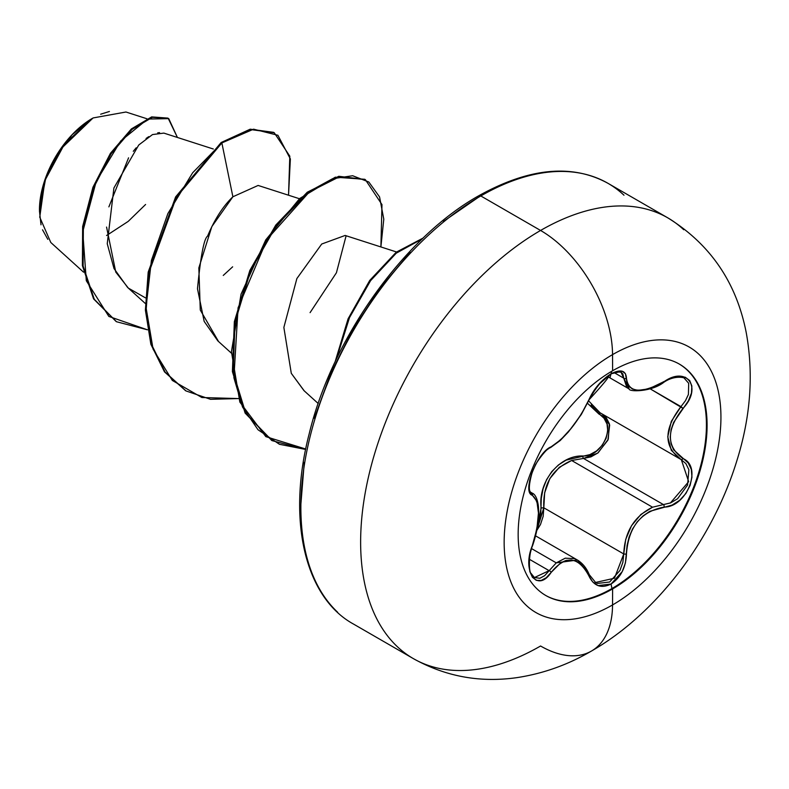 <?xml version="1.0" encoding="UTF-8"?>
<svg xmlns="http://www.w3.org/2000/svg" width="789" height="789" viewBox="0 0 789 789"><rect width="100%" height="100%" fill="white"/><g stroke="black" fill="none" stroke-linecap="round" stroke-linejoin="round"><path stroke-width="1.18" d="M679.092 363.946A133.597 77.135 -60 0 1 699.153 471.112A133.597 77.135 -60 0 1 611.968 588.535L612.619 588.91A133.597 77.135 -60 0 1 537.457 589.294A133.597 77.135 -60 0 1 527.979 480.264A133.597 77.135 -60 0 1 612.619 370.751A25446.798 14691.782 -120 0 0 612.54 354.626A153.293 88.506 -60 0 1 720.939 417.203A153.293 88.506 -60 0 1 612.54 604.946A153.293 88.506 120 0 0 720.939 417.203A153.293 88.506 120 0 0 612.54 354.626A153.293 88.506 120 0 0 504.151 542.368A153.293 88.506 120 0 0 612.54 604.946A25446.798 14691.782 -120 0 0 612.619 588.91A133.597 77.135 -60 0 1 518.156 534.37A133.597 77.135 -60 0 1 612.619 370.751A133.597 77.135 -60 0 1 707.092 425.291A133.597 77.135 -60 0 1 612.619 588.91A25446.798 14691.782 60 0 1 612.54 604.946A101.791 58.771 60 0 1 591.454 651.053A101.791 58.771 -120 0 0 612.54 604.946A153.293 88.506 -60 0 1 504.151 542.368A153.293 88.506 -60 0 1 612.54 354.626A25446.798 14691.782 60 0 1 612.619 370.751A133.597 77.135 -60 0 1 687.791 370.366A133.597 77.135 -60 0 1 697.269 479.396A133.597 77.135 -60 0 1 612.619 588.91L611.968 588.535A133.597 77.135 120 0 0 696.608 479.022A133.597 77.135 120 0 0 687.13 369.992M620.982 372.191L616.919 371.856L613.309 373C605.331 376.028 597.303 384.894 589.225 399.589L596.129 387.813L599.64 383.572C603.713 378.73 622.955 362.723 589.225 399.589A2.042 1.124 -157.3 0 1 588.821 399.964C578.14 421.888 565.595 437.5 551.176 446.801C537.25 451.929 521.568 492.326 532.358 495.314C540.445 502.337 540.445 519.083 532.358 545.564C521.578 571.246 537.22 593.604 551.176 572.37C565.575 554.953 578.12 556.077 588.821 575.733C593.732 586.089 601.149 588.86 611.051 584.047L611.968 588.535L611.051 584.047L622.215 571.621L625.411 562.981L627.077 545.505L629.089 537.062L632.482 529.084L637.216 521.874L643.084 515.878L649.761 511.341L672.1 505.088L679.674 500.315L685.888 493.47L690.089 485.442L691.953 477.148L691.322 469.406L688.235 462.975L673.668 449.858L671.114 443.842L670.216 436.998L671.104 429.709L673.668 422.332L688.383 400.871L691.46 393.05L691.864 386.008L689.694 380.574L685.296 377.25L679.142 376.314L671.824 377.842L649.771 388.415L643.114 389.963L637.236 390.17L632.492 389.016L629.089 386.571L627.077 382.921L625.411 373.68L622.215 371.224L611.051 373.799C601.149 380.219 593.742 388.938 588.821 399.964A2.042 1.124 22.7 0 0 589.225 399.579A2.042 1.124 22.7 0 0 589.225 399.047A2.042 1.124 -157.3 0 1 589.235 399.54M610.114 377.29L611.051 373.799L598.042 385.16L592.677 392.557L581.385 414.077L571.374 428.151L560.742 439.759L551.176 446.801A2.042 1.706 63.4 0 1 550.426 447.679A2.042 1.706 -116.6 0 0 551.176 446.801L546.087 450.47L540.712 456.506L535.82 464.119L532.023 472.374L529.666 480.383L528.946 487.346L529.892 492.523L532.358 495.314A2.042 1.894 -64.4 0 0 531.599 492.809L531.303 492.652M589.225 399.589L581.276 414.531L568.376 431.977L560.229 440.509L550.426 447.679C546.096 447.965 534.064 466.102 535.12 465.727L532.24 472.197C525.849 494.9 532.171 492.08 531.342 492.681L531.599 492.809A2.042 1.894 115.6 0 1 532.358 495.314L536.895 501.252L538.453 513.037L536.895 528.817L529.833 554.726L528.936 563.819L529.843 571.621L532.417 577.292L536.313 580.329L541.106 580.487L546.274 577.735L551.176 572.37A2.042 1.045 -144.8 0 0 549.095 570.654L529.429 559.302L549.095 570.654A2.042 1.045 35.2 0 1 551.176 572.37L560.732 562.813L565.979 560.456L571.354 559.963L576.581 561.403L581.385 564.658L585.537 569.53L588.821 575.733A2.042 1.105 -22.6 0 0 589.225 574.619A2.042 1.105 157.4 0 1 588.821 575.733L592.677 581.907L598.032 585.606L611.051 584.047C620.765 577.509 625.894 567.488 626.466 553.967C628.419 526.973 640.984 511.341 664.151 507.09C686.963 507.13 702.683 466.733 682.998 458.577A2.042 1.351 117.9 0 1 681.006 459.494A2.042 1.351 117.9 0 1 680.966 459.464L685.927 463.646L688.876 469.751L687.564 485.077L677.603 498.717L670.689 502.869L663.441 504.585L583.495 458.429L571.63 460.49L652.542 507.209L571.63 460.49C552.014 468.913 542.743 484.683 543.808 507.8L536.786 530.504M588.742 574.195L577.43 560.022L556.265 562.863L531.579 548.611L556.265 562.863L565.299 558.168L574.471 558.651L577.42 560.022M530.208 491.665L529.597 490.65M536.796 530.484L540.504 524.468L543.177 516.312L543.808 507.8L623.754 553.957L625.707 539.4L631.555 525.652L640.885 514.458L652.542 507.209L663.441 504.585A2.042 1.154 86 0 1 664.151 507.09A2.042 1.154 -94 0 0 663.441 504.585L583.495 458.429L590.951 456.88L598.082 452.856L608.27 439.256L609.364 423.792L606.208 417.608L602.392 414.126L609.67 425.005L607.885 440.183L597.658 453.172L583.495 458.429A2.042 1.026 88.6 0 1 582.913 455.983C603.753 456.999 617.392 421.819 599.147 414.225L587.539 403.337L604.039 418.259L607.027 424.028L607.757 431.001L606.08 438.398L602.204 445.321L596.583 450.933L589.916 454.602L566.107 460.135L558.415 464.977L551.748 471.615L546.56 479.702L543.079 488.756L541.293 498.323L540.682 515.848L537.832 524.419L541.146 507.948L543.808 507.8L541.146 507.948C537.773 481.842 559.46 454.987 582.913 455.983A2.042 1.026 -91.4 0 0 583.495 458.429L571.63 460.49L559.302 467.315L549.844 478.598L544.647 492.8L543.808 507.8L623.754 553.957L622.856 562.37L619.967 570.437L609.631 582.016L597.48 583.426L595.162 582.252M612.54 354.626A101.791 58.771 -120 0 0 540.573 230.457A254.472 146.922 120 0 0 379.341 439.059A254.472 146.922 120 0 0 397.4 646.743A254.472 146.922 -60 0 1 379.341 439.059A254.472 146.922 -60 0 1 540.573 230.457L480.807 195.958A254.472 146.922 120 0 0 319.584 404.56A254.472 146.922 120 0 0 337.633 612.244A254.472 146.922 -60 0 1 319.584 404.56A254.472 146.922 -60 0 1 480.807 195.958A4.093 2.357 -120 0 0 478.765 195.751A4.093 2.357 60 0 1 480.807 195.958A254.472 146.922 -60 0 1 623.981 195.218A254.472 146.922 120 0 0 480.807 195.958L540.573 230.457A254.472 146.922 -60 0 1 683.738 229.727A254.472 146.922 120 0 0 540.573 230.457A101.791 58.771 60 0 1 612.54 354.626M47.823 239.323L42.527 229.816M41.008 224.816L39.45 210.89L45.762 178.067L60.911 148.914L93.063 117.955L64.678 143.756L44.894 180.533L39.746 217.153L50.792 242.479L83.545 272.156M92.343 118.38A74.797 43.188 120 0 0 39.45 209.982L43.474 184.291L54.944 157.859L72.095 134.712L92.343 118.38M591.454 651.053A101.791 58.771 60 0 1 540.573 646.004A254.472 146.922 -60 0 1 397.4 646.743M213.336 149.013L163.856 133.104L152.504 134.574L138.746 145.008L113.902 187.989L107.245 243.742L114.01 268.556L127.601 287.443L145.314 303.479M299.445 198.729L258.121 185.445L232.883 196.777C223.07 206.166 214.628 219.293 207.566 236.148C204.035 238.465 200.672 256.011 197.477 288.774L204.164 321.399L217.853 340.907L231.424 353.196M396.522 251.977L345.148 235.447L321.725 244.018L296.871 278.556L283.862 327.425L291.289 373.325L303.962 390.614L318.204 403.514M146.793 118.715L125.944 112.008L93.063 117.955M106.584 235.507L128.035 221.512M128.36 221.245L145.59 204.479M159.546 132.621L157.692 132.858M148.746 136.645L146.054 138.489M136.191 147.79L133.282 151.301M128.568 157.83L108.872 206.876M106.564 227.064L115.776 272.097L128.37 288.123L145.432 297.838M223.257 275.44L232.656 266.82M218.553 341.538L200.278 310.038L198.838 267.895L211.837 226.601L232.883 196.777L221.867 142.927L253.585 129.179L277.915 135.274L290.372 158.954L288.527 195.218L289.81 156.183L274.247 132.739L250.912 129.603L221.867 142.927L221.147 142.513L250.192 129.189L273.891 132.542M147.425 329.802L108.833 316.428L86.307 280.716L82.756 231.749L96.238 181.362L120.668 141.034L147.681 119.05L168.757 118.646L177.417 137.464L168.185 118.301L152.376 117.314L132.098 129.357L111.141 153.727L93.644 187.723L83.358 226.966L83.121 266.041L94.295 299.307L116.506 321.734L147.425 329.802M116.151 321.527L93.575 298.893L82.401 265.627L82.638 226.551L92.924 187.309L110.43 153.313L131.378 128.942L151.656 116.9L167.82 118.094M168.185 118.301L151.675 116.89L131.388 128.932L110.44 153.303L92.924 187.289L82.638 226.542L82.401 265.627L93.575 298.893L116.506 321.734M273.546 132.335L250.202 129.189L221.147 142.513L175.671 196.846L148.243 271.958L145.403 309.939L150.827 344.093L164.388 371.678L185.632 390.723L164.615 371.984L150.936 344.438L145.413 310.284L148.184 272.244L175.602 196.974L221.147 142.513L221.867 142.927L192.654 172.761L167.889 213.553L151.419 260.38L146.044 307.523L153.105 349.231L172.337 380.456L201.866 397.518L238.515 398.573L210.515 399.313L185.997 390.93L165.108 372.092L151.547 344.507L146.123 310.353L148.953 272.373L176.391 197.26L221.867 142.927L232.883 196.777M478.765 195.751C529.084 167.761 572.173 163.619 608.043 183.354L667.8 217.853C710.297 244.176 736.443 282.452 746.246 332.702C753.732 374.016 750.655 416.533 737.005 460.263C712.921 539.035 657.415 613.25 591.464 651.043C567.893 664.831 542.98 673.698 516.716 677.662C479.929 682.879 445.469 676.528 413.337 658.608L353.58 624.109C305.619 597.973 286.486 521.253 309.11 434.128C332.11 338.146 404.343 237.341 478.765 195.751A4.093 2.357 60 0 0 477.917 197.625L443.379 221.492M410.162 252.302L379.558 288.873L352.732 329.782L330.709 373.473L314.347 418.259M304.278 462.433L300.875 504.279M304.248 390.88L291.289 373.325M380.89 246.947L383.789 219.174L379.568 196.925L368.828 182.012L352.663 175.74L332.554 178.718L310.294 190.899L267.136 239.235L238.081 307.799L233.889 377.724L242.519 407.025L257.993 429.729L279.444 444.296L305.649 449.444L272.116 440.656L245.833 413.495L233.11 372.033L235.073 322.09L250.586 270.805L276.475 225.516L307.986 192.634L339.487 176.706L365.376 179.675L381.975 204.588L380.89 246.947M422.322 238.84L396.236 253.19L370.593 280.657L349.507 317.602L336.361 359.232L349.507 317.602L370.593 280.657L396.236 253.19L422.322 238.84M365.021 179.478L338.777 176.292L307.266 192.22L275.755 225.102L249.866 270.39L234.353 321.675L232.4 371.619L245.113 413.081L271.751 440.44M423.19 238.012L396.285 252.164L369.735 280.43L348.077 318.825L335.049 362.013L348.077 318.825L369.735 280.43L396.285 252.164L423.19 238.012M310.077 312.641L336.43 272.747L346.105 235.812M305.728 449.02L265.834 436.642L239.846 402.074L231.433 351.608L241.059 294.139L265.745 239.895L299.682 198.522L335.295 177.19L364.696 179.281M100.667 114.198L109.415 111.476M599.147 414.225A2.042 1.213 118.1 0 1 600.962 413.278A2.042 1.213 -61.9 0 0 599.147 414.225M588.653 400.911L600.074 412.785L681.006 459.494A2.042 1.351 -62.1 0 0 682.998 458.577C666.212 446.515 666.212 429.788 682.998 408.377C702.664 387.813 687.002 365.504 664.151 381.62A2.042 0.493 58 0 1 664.101 382.093A2.042 0.493 -122 0 0 664.151 381.62C641.003 394.027 628.438 392.902 626.466 378.247A2.042 1.657 -179.5 0 1 623.754 378.168L614.177 372.645L623.754 378.168L629.158 388.957L626.673 386.955L623.754 378.168A2.042 1.657 0.5 0 0 626.466 378.247C625.904 370.396 620.765 368.907 611.051 373.799L611.731 371.274M684.388 378.365L688.698 383.306L688.412 394.461L685.463 400.694L680.966 406.611L650.116 388.799L682.998 408.377L680.966 406.611C663.598 429.236 663.598 446.86 680.966 459.464L671.301 450.322L667.75 436.81L671.301 421.365L680.966 406.611M648.42 388.898L635.303 390.742M621.121 372.27L622.866 374.006L623.754 378.168L621.042 372.221M556.265 562.863L544.627 575.694L539.863 578.278L534.281 577.518M681.321 459.662L688.679 481.665L670.354 503.007M591.178 404.994L599.413 412.391M663.657 381.915A2.042 0.493 58 0 1 663.441 381.718A2.042 0.493 -122 0 0 664.101 382.093C675.562 374.44 685.986 378.039 684.586 378.473M549.095 570.654L534.39 577.587M532.259 545.84L532.526 545.781C537.536 531.293 539.479 517.998 538.364 505.917C537.299 498.48 535.198 494.19 532.052 493.056M652.542 507.209C634.248 516.272 624.651 531.855 623.754 553.957A2.042 0.582 -0.3 0 0 626.466 553.967A2.042 0.582 179.7 0 1 623.754 553.957L614.463 578.219L595.508 582.469M595.675 582.568L589.225 574.609A2.042 1.105 157.4 0 1 589.225 574.619M611.968 588.535A133.597 77.135 -60 0 1 545.495 595.34A133.597 77.135 120 0 0 611.968 588.535M535.573 535.859L577.311 559.963M274.247 132.739L273.536 132.325M185.277 390.516L185.997 390.93M364.666 179.261L365.376 179.675M271.396 440.242L272.116 440.656M669.881 219.076L672.396 220.713M607.589 376.501L629.08 388.908M531.046 492.474L532.013 493.026M629.158 388.957C628.665 391.926 651.566 392.172 664.101 382.093M534.469 577.627L530.987 573.307C529.153 573.248 528.107 555.288 532.526 545.781M589.225 574.609C586.592 568.149 582.657 563.287 577.43 560.022"/></g></svg>
